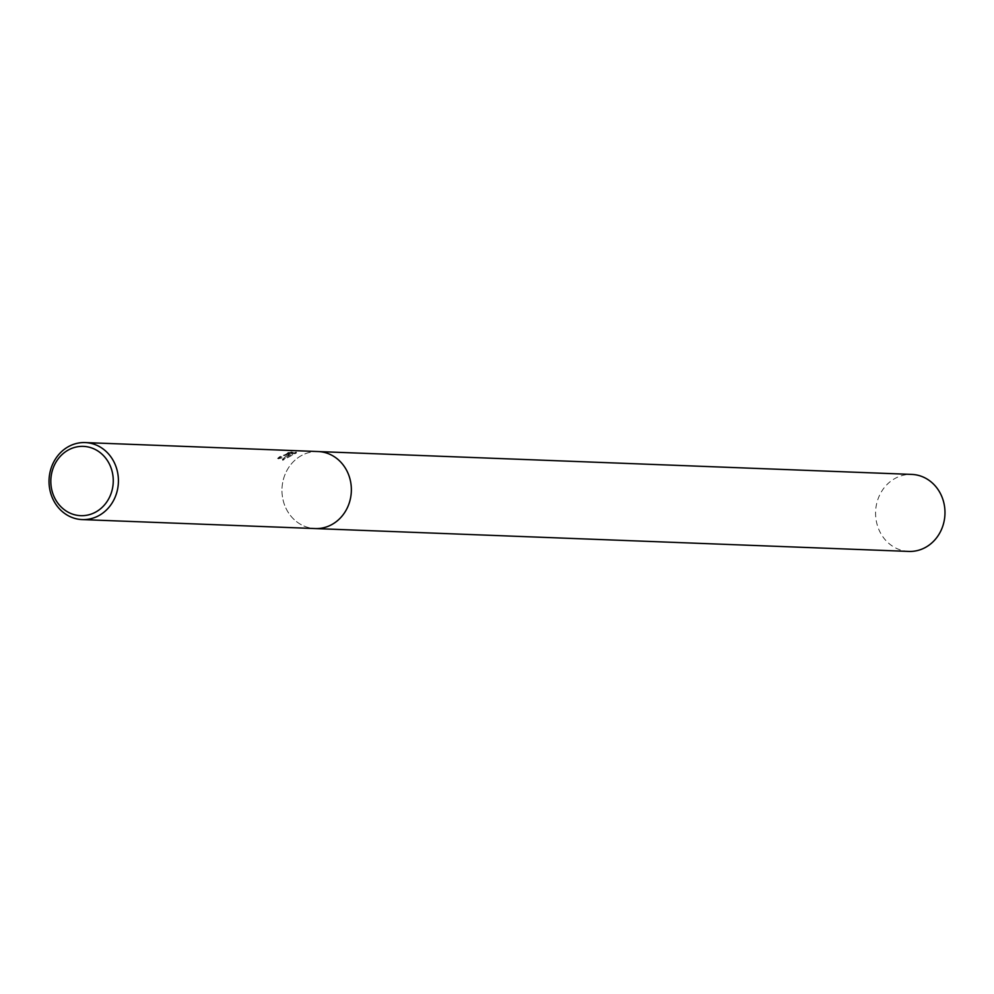 <?xml version="1.0" encoding="UTF-8"?>
<svg xmlns="http://www.w3.org/2000/svg" width="994" height="994" viewBox="0 0 994 994"><rect width="100%" height="100%" fill="white"/><g stroke="black" fill="none" stroke-linecap="round" stroke-linejoin="round"><path stroke-width="0.75" stroke-dasharray="4.97 3.73" d="M286.545 454.718L289.428 453.289L282.358 459.402L292.273 454.121L290.782 452.643L294.796 452.804L296.125 451.972L286.682 452.655L288.471 452.68L285.216 454.668L280.37 456.308A38.53 34.691 -87.8 0 0 278.047 457.986L286.545 454.718M318.142 451.549A38.53 34.691 92.2 0 0 301.915 455.314A38.53 34.691 92.2 0 0 282.644 497.944A38.53 34.691 92.2 0 0 315.173 528.559A38.53 34.691 92.2 0 1 282.644 497.944A38.53 34.691 92.2 0 1 301.915 455.314A38.53 34.691 92.2 0 1 318.142 451.549L318.341 451.562M278.047 457.986L278.419 458.868A37.573 33.821 92.2 0 1 280.743 457.178L288.844 453.562L287.055 453.525L286.682 452.655M280.743 457.178L280.37 456.308M287.055 453.525L296.51 452.866L296.125 451.972M291.553 452.668L291.167 451.773M296.51 452.866L295.168 453.686L291.155 453.525L292.646 454.991L282.731 460.297L289.788 454.159L289.428 453.289M289.925 454.096C284.122 457.402 280.022 458.868 277.612 458.482M295.168 453.686L294.796 452.804M291.155 453.525L290.782 452.643M292.646 454.991L292.273 454.121M282.731 460.297L282.358 459.402M908.802 551.422A38.53 34.691 92.2 0 1 876.261 520.806A38.53 34.691 92.2 0 1 895.532 478.176A38.53 34.691 92.2 0 1 911.759 474.411M288.471 452.68L288.844 453.562"/><path stroke-width="1.49" d="M68.971 446.343A38.53 34.691 92.2 0 1 85.198 442.578A38.53 34.691 92.2 0 1 117.739 473.194A38.53 34.691 92.2 0 1 98.468 515.824A38.53 34.691 92.2 0 1 82.241 519.589A38.53 34.691 92.2 0 1 49.7 488.973A38.53 34.691 92.2 0 1 68.971 446.343M315.173 528.559A38.53 34.691 92.2 0 0 331.4 524.795A38.53 34.691 92.2 0 0 350.683 482.165A38.53 34.691 92.2 0 0 318.142 451.549A38.53 34.691 92.2 0 1 350.683 482.165A38.53 34.691 92.2 0 1 331.4 524.795A38.53 34.691 92.2 0 1 315.173 528.559L82.241 519.589M68.772 449.76A34.678 31.224 92.2 0 1 110.309 466.037A34.678 31.224 92.2 0 1 95.312 512.283A34.678 31.224 92.2 0 1 53.775 496.006A34.678 31.224 92.2 0 1 68.772 449.76M318.341 451.562L911.759 474.411A38.53 34.691 92.2 0 1 944.3 505.027A38.53 34.691 92.2 0 1 925.029 547.657A38.53 34.691 92.2 0 1 908.802 551.422L315.371 528.572M318.142 451.549L85.198 442.578"/></g></svg>
